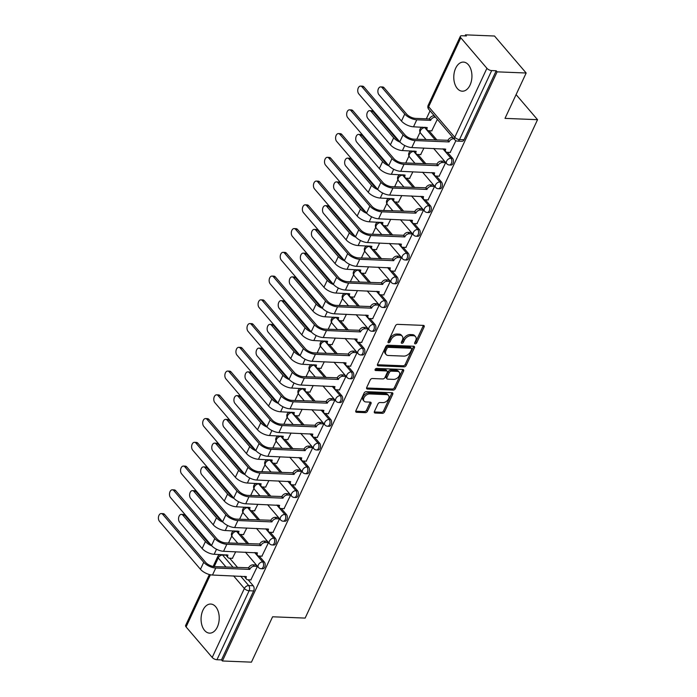 <?xml version="1.0" encoding="UTF-8"?>
<svg xmlns="http://www.w3.org/2000/svg" width="697" height="697" viewBox="0 0 697 697"><rect width="100%" height="100%" fill="white"/><g stroke="black" fill="none" stroke-linecap="round" stroke-linejoin="round"><path stroke-width="1.05" d="M415.229 343.83A1.281 0.836 139.5 0 0 416.719 342.819L424.125 326.945A1.83 1.194 139.5 0 0 424.09 325.699A1.83 1.194 139.5 0 0 423.393 325.394L397.612 324.358A1.83 1.194 139.5 0 0 395.478 325.795L388.081 341.669A1.281 0.836 139.5 0 0 388.107 342.549A1.281 0.836 139.5 0 0 388.595 342.758A1.281 0.836 139.5 0 0 390.085 341.757L391.043 339.7A5.864 3.807 139.5 0 1 397.856 335.1L400 335.187A5.864 3.807 139.5 0 1 402.23 336.154A5.864 3.807 139.5 0 1 402.352 340.153L401.394 342.21A1.281 0.836 139.5 0 0 401.428 343.081A1.281 0.836 139.5 0 0 401.916 343.29A1.281 0.836 139.5 0 0 403.406 342.288L404.365 340.232A5.864 3.807 139.5 0 1 411.178 335.64L413.321 335.719A5.864 3.807 139.5 0 1 415.551 336.695A5.864 3.807 139.5 0 1 415.673 340.685L414.715 342.741A1.281 0.836 139.5 0 0 414.741 343.612A1.281 0.836 139.5 0 0 415.229 343.83M414.75 342.68A1.281 0.836 139.5 0 0 415.795 341.748L423.201 325.865A1.83 1.194 139.5 0 0 423.349 325.394M388.107 341.608A1.281 0.836 139.5 0 0 389.161 340.676L390.12 338.62L391.043 339.7M401.428 342.149A1.281 0.836 139.5 0 0 402.483 341.208L403.441 339.151L404.365 340.232M470.057 85.06A14.559 9.07 -87.7 0 0 471.128 70.127A14.559 9.07 -87.7 0 0 463.444 62.094A14.559 9.07 -87.7 0 0 455.664 68.228A14.559 9.07 -87.7 0 0 454.592 83.17A14.559 9.07 -87.7 0 0 462.277 91.194A14.559 9.07 -87.7 0 0 470.057 85.06M217.342 627.004A14.559 9.07 -87.7 0 0 218.414 612.071A14.559 9.07 -87.7 0 0 210.729 604.046A14.559 9.07 -87.7 0 0 202.949 610.18A14.559 9.07 -87.7 0 0 201.877 625.113A14.559 9.07 -87.7 0 0 209.562 633.137A14.559 9.07 -87.7 0 0 217.342 627.004M374.42 411.491A1.83 1.194 139.5 0 0 374.455 412.737A1.83 1.194 139.5 0 0 375.152 413.042L382.383 413.33A1.83 1.194 139.5 0 0 384.517 411.892L392.733 394.267A1.83 1.194 139.5 0 0 392.699 393.012A1.83 1.194 139.5 0 0 392.002 392.707L366.221 391.679A1.83 1.194 139.5 0 0 364.095 393.117L355.871 410.742A1.83 1.194 139.5 0 0 355.906 411.997A1.83 1.194 139.5 0 0 356.603 412.293L365.341 412.65A1.83 1.194 139.5 0 0 367.467 411.213L370.987 403.668A1.83 1.194 139.5 0 0 370.952 402.413A1.83 1.194 139.5 0 0 370.255 402.117L365.925 401.942A4.905 3.18 139.5 0 1 364.061 401.132A4.905 3.18 139.5 0 1 364.688 396.593A4.905 3.18 139.5 0 1 369.645 393.944L386.617 394.624A4.905 3.18 139.5 0 1 388.482 395.434A4.905 3.18 139.5 0 1 387.846 399.973A4.905 3.18 139.5 0 1 382.897 402.622L380.065 402.509A1.83 1.194 139.5 0 0 377.931 403.946L374.42 411.491M486.915 68.306L460.804 37.786A3.729 1.629 25 0 1 460.342 36.322A3.729 1.629 25 0 1 461.884 35.747L466.406 35.93L465.483 34.85L494.513 36.017L526.165 73.011L505.011 118.377L537.544 119.684L305.138 618.091L272.597 616.784L251.443 662.15L222.404 660.983L497.127 71.843L496.203 70.763L491.681 70.58L459.523 139.548A3.729 2.326 92.3 0 1 457.528 141.116L462.05 141.299A3.729 2.326 92.3 0 0 464.045 139.731L459.523 139.548A3.729 1.629 25 0 1 454.766 137.274L486.915 68.306A3.729 1.629 25 0 0 491.681 70.58M526.165 73.011L497.127 71.843M404.051 366.857A1.83 1.194 139.5 0 0 406.185 365.42L414.401 347.794A1.83 1.194 139.5 0 0 414.367 346.54A1.83 1.194 139.5 0 0 413.669 346.243L387.889 345.207A1.83 1.194 139.5 0 0 385.763 346.644L377.539 364.27A1.83 1.194 139.5 0 0 377.582 365.524A1.83 1.194 139.5 0 0 378.279 365.829L404.051 366.857L403.127 365.786A1.83 1.194 139.5 0 0 405.262 364.348L413.487 346.714A1.83 1.194 139.5 0 0 413.626 346.235M403.572 371.031L395.347 388.656A1.83 1.194 139.5 0 1 393.221 390.093L367.441 389.065A1.83 1.194 139.5 0 1 366.744 388.76A1.83 1.194 139.5 0 1 366.7 387.506L370.22 379.961A1.83 1.194 139.5 0 1 372.355 378.523L382.81 378.95A1.83 1.194 139.5 0 0 384.936 377.513L387.271 372.503A1.83 1.194 139.5 0 0 387.227 371.257A1.83 1.194 139.5 0 0 386.539 370.952L375.648 370.516A1.281 0.836 139.5 0 1 375.16 370.299A1.281 0.836 139.5 0 1 375.326 369.114A1.281 0.836 139.5 0 1 376.624 368.425L402.831 369.48A1.83 1.194 139.5 0 1 403.528 369.776A1.83 1.194 139.5 0 1 403.572 371.031L402.648 369.95L394.424 387.584L395.347 388.656M229.679 558.227L237.66 567.558M248.132 579.799L253.22 585.741L248.698 585.558A3.729 2.326 92.3 0 1 249.117 590.76L216.959 659.728A3.729 1.629 -155 0 1 212.202 657.445L186.09 626.925A3.729 1.629 -155 0 1 185.62 625.462L209.379 574.52M465.483 34.85L465.004 35.869M430.049 110.832L426.32 118.83M420.03 132.317L416.789 139.278M408.956 156.067L405.715 163.028M397.882 179.809L394.641 186.77M386.809 203.559L383.568 210.52M375.735 227.309L372.486 234.27M364.662 251.059L361.412 258.021M353.588 274.801L350.338 281.762M342.515 298.551L339.265 305.513M331.441 322.302L328.191 329.263M320.367 346.052L317.118 353.013M309.294 369.793L306.044 376.763M298.22 393.544L294.97 400.505M287.147 417.294L283.897 424.255M276.073 441.044L272.823 448.005M264.999 464.794L261.75 471.756M253.926 488.536L250.676 495.497M242.852 512.286L239.602 519.248M231.77 536.037L228.529 542.998M222.404 660.983L221.489 659.902L216.959 659.728M431.722 130.87L437.341 119.353M450.175 152.443L455.908 140.672M439.101 176.184L445.653 162.671L444.181 161.234M420.648 154.621L423.959 148.052M428.028 199.934L434.579 186.421L433.107 184.984M409.575 178.362L412.885 171.802M416.954 223.685L423.506 210.172L422.033 208.734M398.501 202.113L401.812 195.552M405.881 247.435L412.424 233.922L410.96 232.484M387.427 225.863L390.738 219.294M394.807 271.177L401.35 257.672L399.886 256.226M376.354 249.613L379.656 243.044M383.733 294.927L390.276 281.414L388.813 279.976M365.28 273.355L368.582 266.794M372.66 318.677L379.203 305.164L377.739 303.726M354.198 297.105L357.509 290.544M361.586 342.427L368.129 328.914L366.666 327.477M343.124 320.855L346.435 314.286M350.504 366.178L357.056 352.665L355.592 351.218M332.051 344.606L335.362 338.036M339.43 389.919L345.982 376.406L344.518 374.969M320.977 368.347L324.288 361.787M328.357 413.669L334.908 400.156L333.445 398.719M309.904 392.097L313.214 385.537M317.283 437.42L323.835 423.907L322.371 422.469M298.83 415.848L302.141 409.287M306.21 461.17L312.761 447.657L311.298 446.211M287.756 439.598L291.067 433.029M295.136 484.912L301.688 471.399L300.224 469.961M276.683 463.348L279.994 456.779M284.062 508.662L290.614 495.149L289.15 493.711M265.609 487.09L268.92 480.529M272.989 532.412L279.541 518.899L278.068 517.462M254.536 510.84L257.846 504.279M261.915 556.162L268.467 542.649L266.995 541.212M243.462 534.59L246.773 528.021M250.842 579.904L257.393 566.4L255.921 564.953M240.753 534.477L248.733 543.808M259.206 556.049L264.294 561.991L262.682 561.93A3.729 2.326 92.3 0 1 263.449 566.147A3.729 2.326 92.3 0 1 261.114 568.708L262.725 568.769A3.729 2.326 -87.7 0 0 265.052 566.217A3.729 2.326 -87.7 0 0 264.294 561.991M251.826 510.735L259.807 520.058M270.279 532.299L275.367 538.25L273.764 538.18A3.729 2.326 92.3 0 1 274.522 542.405A3.729 2.326 92.3 0 1 272.187 544.958L273.799 545.019A3.729 2.326 -87.7 0 0 276.125 542.466A3.729 2.326 -87.7 0 0 275.367 538.25M262.9 486.985L270.88 496.308M281.353 508.557L286.441 514.499L284.838 514.43A3.729 2.326 92.3 0 1 285.596 518.655A3.729 2.326 92.3 0 1 283.261 521.208L284.873 521.269A3.729 2.326 -87.7 0 0 287.199 518.716A3.729 2.326 -87.7 0 0 286.441 514.499M273.973 463.235L281.954 472.566M292.426 484.807L297.514 490.749L295.911 490.688A3.729 2.326 92.3 0 1 296.669 494.905A3.729 2.326 92.3 0 1 294.334 497.458L295.946 497.527A3.729 2.326 -87.7 0 0 298.272 494.966A3.729 2.326 -87.7 0 0 297.514 490.749M285.047 439.485L293.028 448.816M303.5 461.057L308.588 466.999L306.985 466.938A3.729 2.326 92.3 0 1 307.743 471.155A3.729 2.326 92.3 0 1 305.417 473.707L307.02 473.777A3.729 2.326 -87.7 0 0 309.346 471.224A3.729 2.326 -87.7 0 0 308.588 466.999M296.12 415.734L304.101 425.065M314.574 437.307L319.662 443.248L318.059 443.187A3.729 2.326 92.3 0 1 318.817 447.413A3.729 2.326 92.3 0 1 316.49 449.966L318.093 450.027A3.729 2.326 -87.7 0 0 320.42 447.474A3.729 2.326 -87.7 0 0 319.662 443.248M307.194 391.993L315.175 401.315M325.647 413.565L330.735 419.507L329.132 419.437A3.729 2.326 92.3 0 1 329.89 423.663A3.729 2.326 92.3 0 1 327.564 426.215L329.167 426.276A3.729 2.326 -87.7 0 0 331.493 423.724A3.729 2.326 -87.7 0 0 330.735 419.507M318.268 368.243L326.248 377.574M336.721 389.815L341.809 395.757L340.206 395.696A3.729 2.326 92.3 0 1 340.964 399.912A3.729 2.326 92.3 0 1 338.637 402.465L340.241 402.535A3.729 2.326 -87.7 0 0 342.567 399.973A3.729 2.326 -87.7 0 0 341.809 395.757M329.341 344.492L337.322 353.823M347.803 366.064L352.882 372.006L351.279 371.945A3.729 2.326 92.3 0 1 352.037 376.162A3.729 2.326 92.3 0 1 349.711 378.715L351.314 378.785A3.729 2.326 -87.7 0 0 353.64 376.232A3.729 2.326 -87.7 0 0 352.882 372.006M340.424 320.742L348.395 330.073M358.877 342.314L363.956 348.256L362.353 348.195A3.729 2.326 92.3 0 1 363.111 352.412A3.729 2.326 92.3 0 1 360.785 354.973L362.388 355.034A3.729 2.326 -87.7 0 0 364.714 352.482A3.729 2.326 -87.7 0 0 363.956 348.256M351.497 297L359.478 306.323M369.95 318.573L375.03 324.514L373.426 324.445A3.729 2.326 92.3 0 1 374.184 328.67A3.729 2.326 92.3 0 1 371.858 331.223L373.461 331.284A3.729 2.326 -87.7 0 0 375.788 328.731A3.729 2.326 -87.7 0 0 375.03 324.514M362.571 273.25L370.551 282.581M381.024 294.822L386.103 300.764L384.5 300.695A3.729 2.326 92.3 0 1 385.258 304.92A3.729 2.326 92.3 0 1 382.932 307.473L384.535 307.534A3.729 2.326 -87.7 0 0 386.861 304.981A3.729 2.326 -87.7 0 0 386.103 300.764M373.644 249.5L381.625 258.831M392.097 271.072L397.177 277.014L395.574 276.953A3.729 2.326 92.3 0 1 396.332 281.17A3.729 2.326 92.3 0 1 394.005 283.723L395.608 283.792A3.729 2.326 -87.7 0 0 397.935 281.24A3.729 2.326 -87.7 0 0 397.177 277.014M384.718 225.75L392.699 235.081M403.171 247.322L408.25 253.264L406.647 253.203A3.729 2.326 92.3 0 1 407.405 257.42A3.729 2.326 92.3 0 1 405.079 259.981L406.682 260.042A3.729 2.326 -87.7 0 0 409.008 257.489A3.729 2.326 -87.7 0 0 408.25 253.264M395.791 202.008L403.772 211.33M414.245 223.571L419.324 229.522L417.721 229.452A3.729 2.326 92.3 0 1 418.479 233.678A3.729 2.326 92.3 0 1 416.153 236.231L417.756 236.292A3.729 2.326 -87.7 0 0 420.091 233.739A3.729 2.326 -87.7 0 0 419.324 229.522M406.865 178.258L414.846 187.58M425.318 199.83L430.397 205.772L428.794 205.702A3.729 2.326 92.3 0 1 429.552 209.928A3.729 2.326 92.3 0 1 427.226 212.48L428.829 212.541A3.729 2.326 -87.7 0 0 431.164 209.989A3.729 2.326 -87.7 0 0 430.397 205.772M417.939 154.507L425.919 163.839M436.392 176.08L441.471 182.022L439.868 181.961A3.729 2.326 92.3 0 1 440.626 186.177A3.729 2.326 92.3 0 1 438.3 188.73L439.903 188.8A3.729 2.326 -87.7 0 0 442.238 186.238A3.729 2.326 -87.7 0 0 441.471 182.022M429.012 130.757L436.993 140.088M447.465 152.329L452.553 158.271L450.942 158.21A3.729 2.326 92.3 0 1 451.7 162.427A3.729 2.326 92.3 0 1 449.373 164.98L450.976 165.05A3.729 2.326 -87.7 0 0 453.311 162.497A3.729 2.326 -87.7 0 0 452.553 158.271M537.544 119.684L516.094 94.609M232.389 558.341L235.699 551.771M221.489 659.902L253.647 590.943A3.729 2.326 -87.7 0 0 253.22 585.741M496.203 70.763L464.045 139.731M415.551 336.695L414.628 335.614A5.864 3.807 139.5 0 0 412.397 334.647L413.321 335.719M403.441 339.151A5.864 3.807 139.5 0 1 410.254 334.56L412.397 334.647M402.23 336.154L401.306 335.083A5.864 3.807 139.5 0 0 399.076 334.107L400 335.187M390.12 338.62A5.864 3.807 139.5 0 1 396.933 334.02L399.076 334.107M377.391 364.749L403.127 365.786M411.631 349.354A1.281 0.836 139.5 0 0 411.605 348.483A1.281 0.836 139.5 0 0 411.117 348.265L388.49 347.359A1.281 0.836 139.5 0 0 387.001 348.369L385.99 350.53A5.864 3.807 139.5 0 0 386.121 354.529A5.864 3.807 139.5 0 0 388.342 355.496L403.807 356.115A5.864 3.807 139.5 0 0 410.62 351.523L411.631 349.354M411.605 348.483L410.681 347.402A1.281 0.836 139.5 0 0 410.193 347.193L411.117 348.265M386.121 354.529L385.197 353.449A5.864 3.807 139.5 0 1 385.066 349.45L386.077 347.289A1.281 0.836 139.5 0 1 387.567 346.278L410.193 347.193M366.561 387.985L392.298 389.022A1.83 1.194 139.5 0 0 394.424 387.584M387.227 371.257L386.304 370.177A1.83 1.194 139.5 0 0 385.615 369.872L375.125 369.454M393.657 379.386A4.905 3.18 139.5 0 0 398.614 376.737A4.905 3.18 139.5 0 0 399.242 372.198A4.905 3.18 139.5 0 0 397.386 371.388L391.4 371.144A1.83 1.194 139.5 0 0 389.274 372.581L386.94 377.591A1.83 1.194 139.5 0 0 386.983 378.837A1.83 1.194 139.5 0 0 387.68 379.142L393.657 379.386M399.242 372.198L398.318 371.118A4.905 3.18 139.5 0 0 396.462 370.307L397.386 371.388M386.983 378.837L386.06 377.757A1.83 1.194 139.5 0 1 386.016 376.511L388.351 371.51A1.83 1.194 139.5 0 1 390.486 370.072L396.462 370.307M402.648 369.95A1.83 1.194 139.5 0 0 402.796 369.471M388.482 395.434L387.558 394.363A4.905 3.18 139.5 0 0 385.694 393.544L386.617 394.624M364.061 401.132L363.137 400.052A4.905 3.18 139.5 0 1 363.773 395.513A4.905 3.18 139.5 0 1 368.73 392.864L385.694 393.544M355.723 411.221L364.418 411.57A1.83 1.194 139.5 0 0 366.544 410.132L370.063 402.587A1.83 1.194 139.5 0 0 370.212 402.108M374.272 411.962L381.459 412.249A1.83 1.194 139.5 0 0 383.594 410.821L391.81 393.186A1.83 1.194 139.5 0 0 391.958 392.707M380.728 86.898L382.618 86.977A4.295 2.675 92.3 0 1 384.082 87.761L406.639 114.134A6.996 3.049 25 0 0 415.569 118.394L429.43 118.952L430.633 120.354L416.771 119.797A9.427 4.112 -155 0 1 404.748 114.055L382.183 87.683A4.295 2.675 -87.7 0 0 380.728 86.898A4.295 2.675 -87.7 0 0 378.044 89.835A4.295 2.675 -87.7 0 0 378.915 94.687L401.481 121.06A9.427 4.112 -155 0 0 413.504 126.802L427.261 127.586A3.729 2.422 139.5 0 0 427.339 130.13A3.729 2.422 139.5 0 0 428.76 130.748L431.966 130.879M429.43 118.952L429.544 118.725A3.729 2.422 -40.5 0 1 433.882 115.798L435.076 117.201A3.729 2.422 139.5 0 0 430.737 120.128L430.633 120.354M435.512 117.218L435.076 117.201M427.339 130.13L426.146 128.727A3.729 2.422 -40.5 0 1 425.745 127.298M362.048 86.881A4.295 2.675 -87.7 0 0 360.593 86.088A4.295 2.675 -87.7 0 0 357.909 89.024A4.295 2.675 -87.7 0 0 358.781 93.877L399.799 141.822L403.066 134.817L362.048 86.881L363.947 86.951L404.957 134.896A6.996 3.049 25 0 0 413.887 139.156L447.997 140.297A3.729 2.422 -40.5 0 1 452.336 137.37L452.762 137.387M360.593 86.088L362.484 86.167A4.295 2.675 92.3 0 1 363.947 86.951M447.892 140.524L449.086 141.927L415.09 140.559A9.427 4.112 -155 0 1 403.066 134.817M453.965 138.79L453.529 138.773A3.729 2.422 139.5 0 0 449.19 141.7L449.086 141.927M399.799 141.822A9.427 4.112 -155 0 0 411.822 147.564L445.714 149.158A3.729 2.422 139.5 0 0 445.801 151.702L444.599 150.299A3.729 2.422 -40.5 0 1 444.198 148.862M445.801 151.702A3.729 2.422 139.5 0 0 447.213 152.321L450.419 152.451M400.13 142.197A9.427 4.112 -155 0 1 393.674 137.806L371.109 111.433A4.295 2.675 -87.7 0 0 369.654 110.649A4.295 2.675 -87.7 0 0 366.97 113.585A4.295 2.675 -87.7 0 0 367.842 118.438L390.407 144.81A9.427 4.112 -155 0 0 402.43 150.552L416.187 151.336A3.729 2.422 139.5 0 0 416.266 153.88A3.729 2.422 139.5 0 0 417.686 154.499L420.892 154.629M369.654 110.649L371.545 110.718A4.295 2.675 92.3 0 1 373.008 111.511L395.565 137.884A6.996 3.049 25 0 0 398.344 140.132M416.266 153.88L415.072 152.477A3.729 2.422 -40.5 0 1 414.671 151.04M389.057 165.938A9.427 4.112 -155 0 1 382.601 161.556L360.035 135.183A4.295 2.675 -87.7 0 0 358.58 134.399A4.295 2.675 -87.7 0 0 355.897 137.335A4.295 2.675 -87.7 0 0 356.768 142.188L379.334 168.561A9.427 4.112 -155 0 0 391.357 174.302L405.114 175.086A3.729 2.422 139.5 0 0 405.192 177.63A3.729 2.422 139.5 0 0 406.612 178.249L409.819 178.371M358.58 134.399L360.471 134.469A4.295 2.675 92.3 0 1 361.935 135.262L384.491 161.634A6.996 3.049 25 0 0 387.271 163.873M405.192 177.63L403.999 176.228A3.729 2.422 -40.5 0 1 403.598 174.79M350.974 110.623A4.295 2.675 -87.7 0 0 349.519 109.838A4.295 2.675 -87.7 0 0 346.836 112.775A4.295 2.675 -87.7 0 0 347.707 117.627L388.726 165.572L391.993 158.567L350.974 110.623L352.874 110.701L393.883 158.646A6.996 3.049 25 0 0 402.814 162.906L436.923 164.048A3.729 2.422 -40.5 0 1 441.262 161.12L444.425 161.242M349.519 109.838L351.41 109.917A4.295 2.675 92.3 0 1 352.874 110.701M436.81 164.274L438.012 165.677L404.016 164.309A9.427 4.112 -155 0 1 391.993 158.567M445.627 162.645L442.456 162.523A3.729 2.422 139.5 0 0 438.117 165.45L438.012 165.677M388.726 165.572A9.427 4.112 -155 0 0 400.749 171.314L434.64 172.908A3.729 2.422 139.5 0 0 434.719 175.452L433.525 174.05A3.729 2.422 -40.5 0 1 433.125 172.612M434.719 175.452A3.729 2.422 139.5 0 0 436.139 176.071L439.345 176.202M339.901 134.373A4.295 2.675 -87.7 0 0 338.437 133.589A4.295 2.675 -87.7 0 0 335.762 136.525A4.295 2.675 -87.7 0 0 336.634 141.378L377.652 189.323L380.919 182.318L339.901 134.373L341.8 134.451L382.81 182.396A6.996 3.049 25 0 0 391.74 186.657L425.85 187.798A3.729 2.422 -40.5 0 1 430.188 184.862L433.351 184.993M338.437 133.589L340.336 133.658A4.295 2.675 92.3 0 1 341.8 134.451M425.736 188.024L426.939 189.427L392.942 188.059A9.427 4.112 -155 0 1 380.919 182.318M434.553 186.395L431.382 186.265A3.729 2.422 139.5 0 0 427.043 189.192L426.939 189.427M377.652 189.323A9.427 4.112 -155 0 0 389.675 195.064L423.567 196.659A3.729 2.422 139.5 0 0 423.645 199.203L422.452 197.8A3.729 2.422 -40.5 0 1 422.051 196.362M423.645 199.203A3.729 2.422 139.5 0 0 425.065 199.821L428.272 199.943M377.983 189.689A9.427 4.112 -155 0 1 371.518 185.306L348.962 158.933A4.295 2.675 -87.7 0 0 347.507 158.141A4.295 2.675 -87.7 0 0 344.823 161.077A4.295 2.675 -87.7 0 0 345.695 165.938L368.26 192.302A9.427 4.112 -155 0 0 380.283 198.044L394.04 198.837A3.729 2.422 139.5 0 0 394.119 201.381A3.729 2.422 139.5 0 0 395.539 201.991L398.745 202.121M347.507 158.141L349.397 158.219A4.295 2.675 92.3 0 1 350.861 159.012L373.418 185.376A6.996 3.049 25 0 0 376.197 187.624M394.119 201.381L392.925 199.978A3.729 2.422 -40.5 0 1 392.524 198.54M366.91 213.439A9.427 4.112 -155 0 1 360.445 209.048L337.888 182.684A4.295 2.675 -87.7 0 0 336.424 181.891A4.295 2.675 -87.7 0 0 333.75 184.827A4.295 2.675 -87.7 0 0 334.621 189.68L357.186 216.053A9.427 4.112 -155 0 0 369.21 221.794L382.967 222.578A3.729 2.422 139.5 0 0 383.045 225.122A3.729 2.422 139.5 0 0 384.465 225.741L387.671 225.872M336.424 181.891L338.324 181.969A4.295 2.675 92.3 0 1 339.787 182.753L362.344 209.126A6.996 3.049 25 0 0 365.123 211.374M383.045 225.122L381.851 223.72A3.729 2.422 -40.5 0 1 381.451 222.291M355.836 237.189A9.427 4.112 -155 0 1 349.371 232.798L326.815 206.425A4.295 2.675 -87.7 0 0 325.351 205.641A4.295 2.675 -87.7 0 0 322.676 208.577A4.295 2.675 -87.7 0 0 323.547 213.43L346.113 239.803A9.427 4.112 -155 0 0 358.136 245.544L371.893 246.329A3.729 2.422 139.5 0 0 371.971 248.873A3.729 2.422 139.5 0 0 373.392 249.491L376.598 249.622M325.351 205.641L327.25 205.72A4.295 2.675 92.3 0 1 328.714 206.504L351.271 232.876A6.996 3.049 25 0 0 354.05 235.124M371.971 248.873L370.778 247.47A3.729 2.422 -40.5 0 1 370.377 246.032M328.827 158.123A4.295 2.675 -87.7 0 0 327.363 157.33A4.295 2.675 -87.7 0 0 324.689 160.275A4.295 2.675 -87.7 0 0 325.56 165.128L366.578 213.064L369.837 206.068L328.827 158.123L330.726 158.202L371.736 206.138A6.996 3.049 25 0 0 380.667 210.407L414.776 211.54A3.729 2.422 -40.5 0 1 419.106 208.612L422.277 208.743M327.363 157.33L329.263 157.409A4.295 2.675 92.3 0 1 330.726 158.202M414.663 211.766L415.865 213.169L381.869 211.81A9.427 4.112 -155 0 1 369.837 206.068M423.48 210.145L420.308 210.015A3.729 2.422 139.5 0 0 415.97 212.942L415.865 213.169M366.578 213.064A9.427 4.112 -155 0 0 378.602 218.806L412.493 220.4A3.729 2.422 139.5 0 0 412.572 222.944L411.378 221.541A3.729 2.422 -40.5 0 1 410.977 220.113M412.572 222.944A3.729 2.422 139.5 0 0 413.992 223.563L417.198 223.693M317.754 181.873A4.295 2.675 -87.7 0 0 316.29 181.081A4.295 2.675 -87.7 0 0 313.615 184.017A4.295 2.675 -87.7 0 0 314.486 188.87L355.505 236.814L358.763 229.81L317.754 181.873L319.653 181.943L360.663 229.888A6.996 3.049 25 0 0 369.593 234.157L403.702 235.29A3.729 2.422 -40.5 0 1 408.033 232.362L411.204 232.493M316.29 181.081L318.189 181.159A4.295 2.675 92.3 0 1 319.653 181.943M403.589 235.516L404.791 236.919L370.795 235.551A9.427 4.112 -155 0 1 358.763 229.81M412.406 233.896L409.235 233.765A3.729 2.422 139.5 0 0 404.896 236.692L404.791 236.919M355.505 236.814A9.427 4.112 -155 0 0 367.528 242.556L401.42 244.15A3.729 2.422 139.5 0 0 401.498 246.694L400.305 245.292A3.729 2.422 -40.5 0 1 399.904 243.854M401.498 246.694A3.729 2.422 139.5 0 0 402.918 247.313L406.124 247.444M306.68 205.624A4.295 2.675 -87.7 0 0 305.216 204.831A4.295 2.675 -87.7 0 0 302.542 207.767A4.295 2.675 -87.7 0 0 303.413 212.62L344.431 260.565L347.69 253.56L306.68 205.624L308.579 205.693L349.589 253.638A6.996 3.049 25 0 0 358.519 257.899L392.62 259.04A3.729 2.422 -40.5 0 1 396.959 256.113L400.13 256.235M305.216 204.831L307.116 204.909A4.295 2.675 92.3 0 1 308.579 205.693M392.516 259.267L393.718 260.669L359.722 259.301A9.427 4.112 -155 0 1 347.69 253.56M401.333 257.637L398.161 257.515A3.729 2.422 139.5 0 0 393.822 260.443L393.718 260.669M344.431 260.565A9.427 4.112 -155 0 0 356.455 266.306L390.346 267.901A3.729 2.422 139.5 0 0 390.425 270.445L389.231 269.042A3.729 2.422 -40.5 0 1 388.83 267.604M390.425 270.445A3.729 2.422 139.5 0 0 391.845 271.063L395.051 271.194M344.762 260.931A9.427 4.112 -155 0 1 338.298 256.548L315.741 230.176A4.295 2.675 -87.7 0 0 314.277 229.391A4.295 2.675 -87.7 0 0 311.603 232.328A4.295 2.675 -87.7 0 0 312.474 237.18L335.039 263.553A9.427 4.112 -155 0 0 347.062 269.295L360.819 270.079A3.729 2.422 139.5 0 0 360.898 272.623A3.729 2.422 139.5 0 0 362.318 273.241L365.524 273.363M314.277 229.391L316.177 229.461A4.295 2.675 92.3 0 1 317.64 230.254L340.197 256.627A6.996 3.049 25 0 0 342.976 258.866M360.898 272.623L359.696 271.22A3.729 2.422 -40.5 0 1 359.303 269.783M295.606 229.365A4.295 2.675 -87.7 0 0 294.143 228.581A4.295 2.675 -87.7 0 0 291.468 231.517A4.295 2.675 -87.7 0 0 292.339 236.37L333.358 284.315L336.616 277.31L295.606 229.365L297.506 229.444L338.515 277.389A6.996 3.049 25 0 0 347.446 281.649L381.547 282.79A3.729 2.422 -40.5 0 1 385.885 279.863L389.057 279.985M294.143 228.581L296.042 228.66A4.295 2.675 92.3 0 1 297.506 229.444M381.442 283.017L382.644 284.42L348.648 283.052A9.427 4.112 -155 0 1 336.616 277.31M390.259 281.388L387.088 281.266A3.729 2.422 139.5 0 0 382.749 284.193L382.644 284.42M333.358 284.315A9.427 4.112 -155 0 0 345.381 290.057L379.273 291.651A3.729 2.422 139.5 0 0 379.351 294.195L378.157 292.792A3.729 2.422 -40.5 0 1 377.757 291.355M379.351 294.195A3.729 2.422 139.5 0 0 380.771 294.814L383.977 294.936M333.689 284.681A9.427 4.112 -155 0 1 327.224 280.299L304.667 253.926A4.295 2.675 -87.7 0 0 303.204 253.133A4.295 2.675 -87.7 0 0 300.529 256.069A4.295 2.675 -87.7 0 0 301.4 260.931L323.957 287.295A9.427 4.112 -155 0 0 335.989 293.036L349.746 293.829A3.729 2.422 139.5 0 0 349.824 296.373A3.729 2.422 139.5 0 0 351.244 296.983L354.451 297.114M303.204 253.133L305.103 253.211A4.295 2.675 92.3 0 1 306.567 254.004L329.123 280.368A6.996 3.049 25 0 0 331.903 282.616M349.824 296.373L348.622 294.97A3.729 2.422 -40.5 0 1 348.23 293.533M284.533 253.116A4.295 2.675 -87.7 0 0 283.069 252.331A4.295 2.675 -87.7 0 0 280.394 255.268A4.295 2.675 -87.7 0 0 281.266 260.12L322.275 308.057L325.543 301.06L284.533 253.116L286.432 253.194L327.442 301.13A6.996 3.049 25 0 0 336.372 305.399L370.473 306.532A3.729 2.422 -40.5 0 1 374.812 303.604L377.983 303.735M283.069 252.331L284.968 252.401A4.295 2.675 92.3 0 1 286.432 253.194M370.368 306.767L371.571 308.161L337.575 306.802A9.427 4.112 -155 0 1 325.543 301.06M379.185 305.138L376.014 305.007A3.729 2.422 139.5 0 0 371.675 307.935L371.571 308.161M322.275 308.057A9.427 4.112 -155 0 0 334.307 313.807L368.199 315.392A3.729 2.422 139.5 0 0 368.277 317.937L367.084 316.543A3.729 2.422 -40.5 0 1 366.683 315.105M368.277 317.937A3.729 2.422 139.5 0 0 369.698 318.555L372.904 318.686M322.615 308.431A9.427 4.112 -155 0 1 316.15 304.04L293.594 277.676A4.295 2.675 -87.7 0 0 292.13 276.883A4.295 2.675 -87.7 0 0 289.455 279.819A4.295 2.675 -87.7 0 0 290.327 284.672L312.883 311.045A9.427 4.112 -155 0 0 324.915 316.786L338.672 317.571A3.729 2.422 139.5 0 0 338.751 320.115A3.729 2.422 139.5 0 0 340.171 320.733L343.368 320.864M292.13 276.883L294.029 276.962A4.295 2.675 92.3 0 1 295.493 277.746L318.05 304.119A6.996 3.049 25 0 0 320.829 306.366M338.751 320.115L337.548 318.712A3.729 2.422 -40.5 0 1 337.156 317.283M273.459 276.866A4.295 2.675 -87.7 0 0 271.996 276.073A4.295 2.675 -87.7 0 0 269.321 279.009A4.295 2.675 -87.7 0 0 270.192 283.871L311.202 331.807L314.469 324.802L273.459 276.866L275.359 276.944L316.368 324.88A6.996 3.049 25 0 0 325.299 329.15L359.399 330.282A3.729 2.422 -40.5 0 1 363.738 327.355L366.91 327.485M271.996 276.073L273.895 276.151A4.295 2.675 92.3 0 1 275.359 276.944M359.295 330.509L360.497 331.911L326.501 330.552A9.427 4.112 -155 0 1 314.469 324.802M368.112 328.888L364.94 328.757A3.729 2.422 139.5 0 0 360.602 331.685L360.497 331.911M311.202 331.807A9.427 4.112 -155 0 0 323.234 337.548L357.125 339.143A3.729 2.422 139.5 0 0 357.204 341.687L356.001 340.284A3.729 2.422 -40.5 0 1 355.609 338.855M357.204 341.687A3.729 2.422 139.5 0 0 358.624 342.305L361.83 342.436M311.542 332.181A9.427 4.112 -155 0 1 305.077 327.79L282.52 301.418A4.295 2.675 -87.7 0 0 281.057 300.634A4.295 2.675 -87.7 0 0 278.382 303.57A4.295 2.675 -87.7 0 0 279.253 308.423L301.81 334.795A9.427 4.112 -155 0 0 313.842 340.537L327.599 341.321A3.729 2.422 139.5 0 0 327.677 343.865A3.729 2.422 139.5 0 0 329.097 344.484L332.295 344.614M281.057 300.634L282.956 300.712A4.295 2.675 92.3 0 1 284.42 301.496L306.976 327.869A6.996 3.049 25 0 0 309.756 330.117M327.677 343.865L326.475 342.462A3.729 2.422 -40.5 0 1 326.083 341.025M262.386 300.616A4.295 2.675 -87.7 0 0 260.922 299.823A4.295 2.675 -87.7 0 0 258.247 302.759A4.295 2.675 -87.7 0 0 259.118 307.612L300.128 355.557L303.395 348.552L262.386 300.616L264.276 300.686L305.295 348.631A6.996 3.049 25 0 0 314.225 352.891L348.326 354.032A3.729 2.422 -40.5 0 1 352.665 351.105L355.836 351.227M260.922 299.823L262.821 299.902A4.295 2.675 92.3 0 1 264.276 300.686M348.221 354.259L349.424 355.662L315.427 354.294A9.427 4.112 -155 0 1 303.395 348.552M357.038 352.63L353.867 352.508A3.729 2.422 139.5 0 0 349.528 355.435L349.424 355.662M300.128 355.557A9.427 4.112 -155 0 0 312.16 361.299L346.052 362.893A3.729 2.422 139.5 0 0 346.13 365.437L344.928 364.034A3.729 2.422 -40.5 0 1 344.536 362.597M346.13 365.437A3.729 2.422 139.5 0 0 347.55 366.056L350.748 366.186M300.468 355.932A9.427 4.112 -155 0 1 294.003 351.541L271.447 325.168A4.295 2.675 -87.7 0 0 269.983 324.384A4.295 2.675 -87.7 0 0 267.308 327.32A4.295 2.675 -87.7 0 0 268.179 332.173L290.736 358.546A9.427 4.112 -155 0 0 302.768 364.287L316.525 365.071A3.729 2.422 139.5 0 0 316.604 367.615A3.729 2.422 139.5 0 0 318.024 368.234L321.221 368.365M269.983 324.384L271.882 324.453A4.295 2.675 92.3 0 1 273.346 325.246L295.903 351.619A6.996 3.049 25 0 0 298.682 353.858M316.604 367.615L315.401 366.213A3.729 2.422 -40.5 0 1 315.009 364.775M251.312 324.358A4.295 2.675 -87.7 0 0 249.848 323.574A4.295 2.675 -87.7 0 0 247.174 326.51A4.295 2.675 -87.7 0 0 248.045 331.363L289.055 379.307L292.322 372.303L251.312 324.358L253.203 324.436L294.221 372.381A6.996 3.049 25 0 0 303.151 376.641L337.252 377.783A3.729 2.422 -40.5 0 1 341.591 374.855L344.762 374.977M249.848 323.574L251.748 323.652A4.295 2.675 92.3 0 1 253.203 324.436M337.148 378.009L338.35 379.412L304.354 378.044A9.427 4.112 -155 0 1 292.322 372.303M345.956 376.38L342.793 376.258A3.729 2.422 139.5 0 0 338.454 379.185L338.35 379.412M289.055 379.307A9.427 4.112 -155 0 0 301.087 385.049L334.978 386.643A3.729 2.422 139.5 0 0 335.057 389.187L333.854 387.785A3.729 2.422 -40.5 0 1 333.462 386.347M335.057 389.187A3.729 2.422 139.5 0 0 336.477 389.806L339.674 389.928M289.394 379.673A9.427 4.112 -155 0 1 282.93 375.291L260.373 348.918A4.295 2.675 -87.7 0 0 258.909 348.125A4.295 2.675 -87.7 0 0 256.235 351.07A4.295 2.675 -87.7 0 0 257.106 355.923L279.663 382.287A9.427 4.112 -155 0 0 291.695 388.037L305.452 388.821A3.729 2.422 139.5 0 0 305.53 391.365A3.729 2.422 139.5 0 0 306.95 391.984L310.148 392.106M258.909 348.125L260.809 348.204A4.295 2.675 92.3 0 1 262.264 348.997L284.829 375.361A6.996 3.049 25 0 0 287.608 377.608M305.53 391.365L304.328 389.963A3.729 2.422 -40.5 0 1 303.936 388.525M240.238 348.108A4.295 2.675 -87.7 0 0 238.775 347.324A4.295 2.675 -87.7 0 0 236.1 350.26A4.295 2.675 -87.7 0 0 236.971 355.113L277.981 403.049L281.248 396.053L240.238 348.108L242.129 348.186L283.148 396.123A6.996 3.049 25 0 0 292.078 400.392L326.179 401.524A3.729 2.422 -40.5 0 1 330.517 398.597L333.689 398.728M238.775 347.324L240.674 347.394A4.295 2.675 92.3 0 1 242.129 348.186M326.074 401.76L327.276 403.162L293.28 401.794A9.427 4.112 -155 0 1 281.248 396.053M334.882 400.13L331.72 400A3.729 2.422 139.5 0 0 327.381 402.927L327.276 403.162M277.981 403.049A9.427 4.112 -155 0 0 290.013 408.799L323.905 410.394A3.729 2.422 139.5 0 0 323.983 412.938L322.781 411.535A3.729 2.422 -40.5 0 1 322.389 410.097M323.983 412.938A3.729 2.422 139.5 0 0 325.403 413.548L328.601 413.678M278.321 403.424A9.427 4.112 -155 0 1 271.856 399.032L249.299 372.668A4.295 2.675 -87.7 0 0 247.836 371.876A4.295 2.675 -87.7 0 0 245.161 374.812A4.295 2.675 -87.7 0 0 246.032 379.665L268.589 406.037A9.427 4.112 -155 0 0 280.621 411.779L294.378 412.563A3.729 2.422 139.5 0 0 294.456 415.107A3.729 2.422 139.5 0 0 295.877 415.726L299.074 415.856M247.836 371.876L249.735 371.954A4.295 2.675 92.3 0 1 251.19 372.738L273.755 399.111A6.996 3.049 25 0 0 276.535 401.359M294.456 415.107L293.254 413.704A3.729 2.422 -40.5 0 1 292.862 412.275M229.165 371.858A4.295 2.675 -87.7 0 0 227.701 371.065A4.295 2.675 -87.7 0 0 225.026 374.01A4.295 2.675 -87.7 0 0 225.898 378.863L266.907 426.799L270.175 419.803L229.165 371.858L231.055 371.937L272.074 419.873A6.996 3.049 25 0 0 281.004 424.142L315.105 425.275A3.729 2.422 -40.5 0 1 319.444 422.347L322.615 422.478M227.701 371.065L229.601 371.144A4.295 2.675 92.3 0 1 231.055 371.937M315 425.501L316.203 426.904L282.207 425.545A9.427 4.112 -155 0 1 270.175 419.803M323.809 423.881L320.646 423.75A3.729 2.422 139.5 0 0 316.307 426.677L316.203 426.904M266.907 426.799A9.427 4.112 -155 0 0 278.939 432.541L312.831 434.135A3.729 2.422 139.5 0 0 312.909 436.679L311.707 435.276A3.729 2.422 -40.5 0 1 311.315 433.848M312.909 436.679A3.729 2.422 139.5 0 0 314.33 437.298L317.527 437.428M267.247 427.174A9.427 4.112 -155 0 1 260.783 422.783L238.226 396.41A4.295 2.675 -87.7 0 0 236.762 395.626A4.295 2.675 -87.7 0 0 234.087 398.562A4.295 2.675 -87.7 0 0 234.959 403.415L257.515 429.788A9.427 4.112 -155 0 0 269.547 435.529L283.296 436.313A3.729 2.422 139.5 0 0 283.383 438.857A3.729 2.422 139.5 0 0 284.794 439.476L288 439.607M236.762 395.626L238.662 395.704A4.295 2.675 92.3 0 1 240.117 396.488L262.682 422.861A6.996 3.049 25 0 0 265.461 425.109M283.383 438.857L282.18 437.455A3.729 2.422 -40.5 0 1 281.788 436.026M218.091 395.608A4.295 2.675 -87.7 0 0 216.628 394.816A4.295 2.675 -87.7 0 0 213.953 397.752A4.295 2.675 -87.7 0 0 214.824 402.605L255.834 450.55L259.101 443.545L218.091 395.608L219.982 395.678L261 443.623A6.996 3.049 25 0 0 269.931 447.883L304.031 449.025A3.729 2.422 -40.5 0 1 308.37 446.097L311.542 446.228M216.628 394.816L218.527 394.894A4.295 2.675 92.3 0 1 219.982 395.678M303.927 449.251L305.129 450.654L271.133 449.286A9.427 4.112 -155 0 1 259.101 443.545M312.735 447.622L309.573 447.5A3.729 2.422 139.5 0 0 305.234 450.428L305.129 450.654M255.834 450.55A9.427 4.112 -155 0 0 267.866 456.291L301.757 457.885A3.729 2.422 139.5 0 0 301.836 460.429L300.634 459.027A3.729 2.422 -40.5 0 1 300.241 457.589M301.836 460.429A3.729 2.422 139.5 0 0 303.256 461.048L306.453 461.179M256.174 450.924A9.427 4.112 -155 0 1 249.709 446.533L227.152 420.16A4.295 2.675 -87.7 0 0 225.689 419.376A4.295 2.675 -87.7 0 0 223.014 422.312A4.295 2.675 -87.7 0 0 223.885 427.165L246.442 453.538A9.427 4.112 -155 0 0 258.474 459.279L272.222 460.064A3.729 2.422 139.5 0 0 272.309 462.608A3.729 2.422 139.5 0 0 273.721 463.226L276.927 463.357M225.689 419.376L227.588 419.455A4.295 2.675 92.3 0 1 229.043 420.239L251.608 446.611A6.996 3.049 25 0 0 254.388 448.859M272.309 462.608L271.107 461.205A3.729 2.422 -40.5 0 1 270.715 459.767M207.018 419.35A4.295 2.675 -87.7 0 0 205.554 418.566A4.295 2.675 -87.7 0 0 202.879 421.502A4.295 2.675 -87.7 0 0 203.751 426.355L244.76 474.3L248.027 467.295L207.018 419.35L208.908 419.428L249.927 467.373A6.996 3.049 25 0 0 258.857 471.634L292.958 472.775A3.729 2.422 -40.5 0 1 297.297 469.848L300.468 469.97M205.554 418.566L207.453 418.644A4.295 2.675 92.3 0 1 208.908 419.428M292.853 473.002L294.056 474.404L260.051 473.036A9.427 4.112 -155 0 1 248.027 467.295M301.662 471.372L298.499 471.25A3.729 2.422 139.5 0 0 294.16 474.178L294.056 474.404M244.76 474.3A9.427 4.112 -155 0 0 256.792 480.041L290.684 481.636A3.729 2.422 139.5 0 0 290.762 484.18L289.56 482.777A3.729 2.422 -40.5 0 1 289.168 481.339M290.762 484.18A3.729 2.422 139.5 0 0 292.174 484.798L295.38 484.929M245.091 474.666A9.427 4.112 -155 0 1 238.635 470.283L216.079 443.911A4.295 2.675 -87.7 0 0 214.615 443.126A4.295 2.675 -87.7 0 0 211.94 446.063A4.295 2.675 -87.7 0 0 212.812 450.915L235.368 477.288A9.427 4.112 -155 0 0 247.4 483.03L261.148 483.814A3.729 2.422 139.5 0 0 261.236 486.358A3.729 2.422 139.5 0 0 262.647 486.976L265.853 487.098M214.615 443.126L216.514 443.196A4.295 2.675 92.3 0 1 217.969 443.989L240.535 470.362A6.996 3.049 25 0 0 243.314 472.601M261.236 486.358L260.033 484.955A3.729 2.422 -40.5 0 1 259.632 483.518M195.944 443.1A4.295 2.675 -87.7 0 0 194.48 442.316A4.295 2.675 -87.7 0 0 191.797 445.252A4.295 2.675 -87.7 0 0 192.677 450.105L233.687 498.05L236.954 491.045L195.944 443.1L197.835 443.179L238.853 491.124A6.996 3.049 25 0 0 247.783 495.384L281.884 496.525A3.729 2.422 -40.5 0 1 286.223 493.589L289.394 493.72M194.48 442.316L196.38 442.386A4.295 2.675 92.3 0 1 197.835 443.179M281.78 496.752L282.973 498.155L248.977 496.787A9.427 4.112 -155 0 1 236.954 491.045M290.588 495.123L287.425 494.992A3.729 2.422 139.5 0 0 283.087 497.919L282.973 498.155M233.687 498.05A9.427 4.112 -155 0 0 245.719 503.792L279.602 505.386A3.729 2.422 139.5 0 0 279.689 507.93L278.486 506.527A3.729 2.422 -40.5 0 1 278.094 505.09M279.689 507.93A3.729 2.422 139.5 0 0 281.1 508.549L284.306 508.671M234.018 498.416A9.427 4.112 -155 0 1 227.562 494.034L205.005 467.661A4.295 2.675 -87.7 0 0 203.541 466.868A4.295 2.675 -87.7 0 0 200.867 469.804A4.295 2.675 -87.7 0 0 201.738 474.666L224.295 501.03A9.427 4.112 -155 0 0 236.327 506.771L250.075 507.564A3.729 2.422 139.5 0 0 250.162 510.108A3.729 2.422 139.5 0 0 251.573 510.718L254.78 510.849M203.541 466.868L205.441 466.946A4.295 2.675 92.3 0 1 206.896 467.739L229.461 494.103A6.996 3.049 25 0 0 232.24 496.351M250.162 510.108L248.96 508.705A3.729 2.422 -40.5 0 1 248.559 507.268M184.862 466.851A4.295 2.675 -87.7 0 0 183.407 466.058A4.295 2.675 -87.7 0 0 180.723 469.003A4.295 2.675 -87.7 0 0 181.603 473.855L222.613 521.792L225.88 514.795L184.862 466.851L186.761 466.929L227.78 514.865A6.996 3.049 25 0 0 236.71 519.134L270.811 520.267A3.729 2.422 -40.5 0 1 275.149 517.34L278.321 517.47M183.407 466.058L185.306 466.136A4.295 2.675 92.3 0 1 186.761 466.929M270.706 520.493L271.9 521.896L237.904 520.537A9.427 4.112 -155 0 1 225.88 514.795M279.514 518.873L276.352 518.742A3.729 2.422 139.5 0 0 272.013 521.67L271.9 521.896M222.613 521.792A9.427 4.112 -155 0 0 234.645 527.533L268.528 529.128A3.729 2.422 139.5 0 0 268.615 531.672L267.413 530.269A3.729 2.422 -40.5 0 1 267.012 528.84M268.615 531.672A3.729 2.422 139.5 0 0 270.027 532.29L273.233 532.421M222.944 522.166A9.427 4.112 -155 0 1 216.488 517.775L193.923 491.411A4.295 2.675 -87.7 0 0 192.468 490.618A4.295 2.675 -87.7 0 0 189.784 493.554A4.295 2.675 -87.7 0 0 190.664 498.407L213.221 524.78A9.427 4.112 -155 0 0 225.253 530.522L239.001 531.306A3.729 2.422 139.5 0 0 239.088 533.85A3.729 2.422 139.5 0 0 240.5 534.468L243.706 534.599M192.468 490.618L194.367 490.697A4.295 2.675 92.3 0 1 195.822 491.481L218.388 517.854A6.996 3.049 25 0 0 221.167 520.101M239.088 533.85L237.886 532.447A3.729 2.422 -40.5 0 1 237.485 531.018M173.788 490.601A4.295 2.675 -87.7 0 0 172.333 489.808A4.295 2.675 -87.7 0 0 169.65 492.744A4.295 2.675 -87.7 0 0 170.53 497.597L211.54 545.542L214.807 538.537L173.788 490.601L175.688 490.671L216.706 538.615A6.996 3.049 25 0 0 225.636 542.885L259.737 544.017A3.729 2.422 -40.5 0 1 264.076 541.09L267.239 541.221M172.333 489.808L174.224 489.886A4.295 2.675 92.3 0 1 175.688 490.671M259.632 544.244L260.826 545.646L226.83 544.279A9.427 4.112 -155 0 1 214.807 538.537M268.441 542.623L265.269 542.493A3.729 2.422 139.5 0 0 260.939 545.42L260.826 545.646M211.54 545.542A9.427 4.112 -155 0 0 223.571 551.283L257.454 552.878A3.729 2.422 139.5 0 0 257.541 555.422L256.339 554.019A3.729 2.422 -40.5 0 1 255.938 552.582M257.541 555.422A3.729 2.422 139.5 0 0 258.953 556.04L262.159 556.171M211.871 545.917A9.427 4.112 -155 0 1 205.415 541.525L182.849 515.153A4.295 2.675 -87.7 0 0 181.394 514.369A4.295 2.675 -87.7 0 0 178.711 517.305A4.295 2.675 -87.7 0 0 179.591 522.158L202.147 548.53A9.427 4.112 -155 0 0 214.179 554.272L227.928 555.056A3.729 2.422 139.5 0 0 228.015 557.6A3.729 2.422 139.5 0 0 229.426 558.219L232.632 558.349M181.394 514.369L183.294 514.447A4.295 2.675 92.3 0 1 184.749 515.231L207.305 541.604A6.996 3.049 25 0 0 210.093 543.852M228.015 557.6L226.813 556.197A3.729 2.422 -40.5 0 1 226.412 554.76M162.715 514.351A4.295 2.675 -87.7 0 0 161.26 513.558A4.295 2.675 -87.7 0 0 158.576 516.494A4.295 2.675 -87.7 0 0 159.456 521.347L200.466 569.292L203.733 562.287L162.715 514.351L164.614 514.421L205.624 562.366A6.996 3.049 25 0 0 214.563 566.626L248.663 567.767A3.729 2.422 -40.5 0 1 253.002 564.84L256.165 564.962M161.26 513.558L163.15 513.637A4.295 2.675 92.3 0 1 164.614 514.421M248.559 567.994L249.753 569.397L215.756 568.029A9.427 4.112 -155 0 1 203.733 562.287M257.367 566.365L254.196 566.243A3.729 2.422 139.5 0 0 249.866 569.17L249.753 569.397M200.466 569.292A9.427 4.112 -155 0 0 212.489 575.034L246.381 576.628A3.729 2.422 139.5 0 0 246.468 579.172L245.266 577.769A3.729 2.422 -40.5 0 1 244.865 576.332M246.468 579.172A3.729 2.422 139.5 0 0 247.879 579.791L251.086 579.921M415.795 341.748L416.719 342.819M389.161 340.676L390.085 341.757M402.483 341.208L403.406 342.288M236.056 530.957A3.729 2.326 92.3 0 1 236.571 531.41L247.13 543.747M237.485 531.445L236.571 531.41A3.729 2.422 139.5 0 0 232.24 534.338A3.729 2.422 -40.5 0 0 232.319 536.882L237.877 543.372M247.13 507.207A3.729 2.326 92.3 0 1 247.644 507.66L258.204 519.997M248.559 507.695L247.644 507.66A3.729 2.422 139.5 0 0 243.314 510.587A3.729 2.422 -40.5 0 0 243.392 513.131L248.951 519.622M258.204 483.457A3.729 2.326 92.3 0 1 258.726 483.91L269.277 496.247M259.632 483.945L258.726 483.91A3.729 2.422 139.5 0 0 254.388 486.837A3.729 2.422 -40.5 0 0 254.466 489.381L260.025 495.872M269.277 459.715A3.729 2.326 92.3 0 1 269.8 460.159L280.351 472.496M270.706 460.194L269.8 460.159A3.729 2.422 139.5 0 0 265.461 463.087A3.729 2.422 -40.5 0 0 265.54 465.631L271.098 472.13M280.351 435.965A3.729 2.326 92.3 0 1 280.874 436.418L291.424 448.755M281.78 436.453L280.874 436.418A3.729 2.422 139.5 0 0 276.535 439.345A3.729 2.422 -40.5 0 0 276.613 441.889L282.172 448.38M291.424 412.215A3.729 2.326 92.3 0 1 291.947 412.668L302.498 425.004M292.853 412.702L291.947 412.668A3.729 2.422 139.5 0 0 287.608 415.595A3.729 2.422 -40.5 0 0 287.687 418.139L293.245 424.63M302.498 388.464A3.729 2.326 92.3 0 1 303.021 388.917L313.572 401.254M303.927 388.952L303.021 388.917A3.729 2.422 139.5 0 0 298.682 391.845A3.729 2.422 -40.5 0 0 298.76 394.389L304.319 400.88M313.572 364.723A3.729 2.326 92.3 0 1 314.094 365.167L324.645 377.504M315 365.202L314.094 365.167A3.729 2.422 139.5 0 0 309.756 368.094A3.729 2.422 -40.5 0 0 309.834 370.638L315.392 377.138M324.645 340.972A3.729 2.326 92.3 0 1 325.168 341.417L335.719 353.754M326.074 341.46L325.168 341.417A3.729 2.422 139.5 0 0 320.829 344.344A3.729 2.422 -40.5 0 0 320.908 346.888L326.466 353.388M335.719 317.222A3.729 2.326 92.3 0 1 336.242 317.675L346.792 330.012M337.148 317.71L336.242 317.675A3.729 2.422 139.5 0 0 331.903 320.603A3.729 2.422 -40.5 0 0 331.981 323.147L337.54 329.637M346.792 293.472A3.729 2.326 92.3 0 1 347.315 293.925L357.866 306.262M348.221 293.96L347.315 293.925A3.729 2.422 139.5 0 0 342.976 296.852A3.729 2.422 -40.5 0 0 343.055 299.396L348.613 305.887M357.875 269.73A3.729 2.326 92.3 0 1 358.389 270.175L368.94 282.512M359.303 270.209L358.389 270.175A3.729 2.422 139.5 0 0 354.05 273.102A3.729 2.422 -40.5 0 0 354.128 275.646L359.687 282.146M368.948 245.98A3.729 2.326 92.3 0 1 369.462 246.424L380.013 258.761M370.377 246.468L369.462 246.424A3.729 2.422 139.5 0 0 365.123 249.352A3.729 2.422 -40.5 0 0 365.202 251.896L370.76 258.395M380.022 222.23A3.729 2.326 92.3 0 1 380.536 222.683L391.087 235.02M381.451 222.718L380.536 222.683A3.729 2.422 139.5 0 0 376.197 225.61A3.729 2.422 -40.5 0 0 376.275 228.154L381.834 234.645M391.095 198.479A3.729 2.326 92.3 0 1 391.609 198.933L402.16 211.269M392.524 198.967L391.609 198.933A3.729 2.422 139.5 0 0 387.271 201.86A3.729 2.422 -40.5 0 0 387.358 204.404L392.908 210.895M402.169 174.729A3.729 2.326 92.3 0 1 402.683 175.182L413.243 187.519M403.598 175.217L402.683 175.182A3.729 2.422 139.5 0 0 398.344 178.11A3.729 2.422 -40.5 0 0 398.431 180.654L403.981 187.144M413.243 150.988A3.729 2.326 92.3 0 1 413.757 151.432L424.316 163.769M414.671 151.467L413.757 151.432A3.729 2.422 139.5 0 0 409.418 154.359A3.729 2.422 -40.5 0 0 409.505 156.903L415.055 163.403M424.316 127.237A3.729 2.326 92.3 0 1 424.83 127.69L435.39 140.027M425.745 127.725L424.83 127.69A3.729 2.422 139.5 0 0 420.491 130.618A3.729 2.422 -40.5 0 0 420.579 133.162L426.128 139.653M226.412 555.195L222.578 555.039L233.138 567.375M240.657 576.166L248.698 585.558A3.729 2.422 -40.5 0 0 244.359 588.486L233.573 575.879M226.055 567.088L218.248 557.966L214.214 566.609M210.407 574.764L186.09 626.925M212.202 657.445L244.359 588.486A3.729 1.629 25 0 0 249.117 590.76L253.647 590.943M460.804 37.786L428.646 106.746L454.766 137.274A3.729 2.422 139.5 0 0 454.845 139.818A3.729 3.729 0 0 0 457.528 141.116M254.649 552.529L262.682 561.93A3.729 2.422 -40.5 0 0 258.352 564.858A3.729 2.422 -40.5 0 0 258.43 567.402A3.729 3.729 0 0 0 261.114 568.708M265.723 528.788L273.764 538.18A3.729 2.422 -40.5 0 0 269.425 541.107A3.729 2.422 -40.5 0 0 269.504 543.651A3.729 3.729 0 0 0 272.187 544.958M276.796 505.037L284.838 514.43A3.729 2.422 -40.5 0 0 280.499 517.357A3.729 2.422 -40.5 0 0 280.577 519.901A3.729 3.729 0 0 0 283.261 521.208M287.87 481.287L295.911 490.688A3.729 2.422 -40.5 0 0 291.573 493.615A3.729 2.422 -40.5 0 0 291.651 496.159A3.729 3.729 0 0 0 294.334 497.458M298.943 457.537L306.985 466.938A3.729 2.422 -40.5 0 0 302.646 469.865A3.729 2.422 -40.5 0 0 302.725 472.409A3.729 3.729 0 0 0 305.417 473.707M310.017 433.795L318.059 443.187A3.729 2.422 -40.5 0 0 313.72 446.115A3.729 2.422 -40.5 0 0 313.798 448.659A3.729 3.729 0 0 0 316.49 449.966M321.09 410.045L329.132 419.437A3.729 2.422 -40.5 0 0 324.793 422.365A3.729 2.422 -40.5 0 0 324.872 424.909A3.729 3.729 0 0 0 327.564 426.215M332.164 386.295L340.206 395.696A3.729 2.422 -40.5 0 0 335.867 398.623A3.729 2.422 -40.5 0 0 335.945 401.167A3.729 3.729 0 0 0 338.637 402.465M343.238 362.545L351.279 371.945A3.729 2.422 -40.5 0 0 346.94 374.873A3.729 2.422 -40.5 0 0 347.019 377.417A3.729 3.729 0 0 0 349.711 378.715M354.311 338.803L362.353 348.195A3.729 2.422 -40.5 0 0 358.014 351.122A3.729 2.422 -40.5 0 0 358.092 353.667A3.729 3.729 0 0 0 360.785 354.973M365.385 315.053L373.426 324.445A3.729 2.422 -40.5 0 0 369.088 327.372A3.729 2.422 -40.5 0 0 369.166 329.916A3.729 3.729 0 0 0 371.858 331.223M376.458 291.302L384.5 300.695A3.729 2.422 -40.5 0 0 380.161 303.622A3.729 2.422 -40.5 0 0 380.24 306.166A3.729 3.729 0 0 0 382.932 307.473M387.532 267.552L395.574 276.953A3.729 2.422 -40.5 0 0 391.235 279.88A3.729 2.422 -40.5 0 0 391.313 282.424A3.729 3.729 0 0 0 394.005 283.723M398.614 243.802L406.647 253.203A3.729 2.422 -40.5 0 0 402.308 256.13A3.729 2.422 -40.5 0 0 402.396 258.674A3.729 3.729 0 0 0 405.079 259.981M409.688 220.06L417.721 229.452A3.729 2.422 -40.5 0 0 413.382 232.38A3.729 2.422 -40.5 0 0 413.469 234.924A3.729 3.729 0 0 0 416.153 236.231M420.761 196.31L428.794 205.702A3.729 2.422 -40.5 0 0 424.456 208.63A3.729 2.422 -40.5 0 0 424.543 211.174A3.729 3.729 0 0 0 427.226 212.48M431.835 172.56L439.868 181.961A3.729 2.422 -40.5 0 0 435.529 184.888A3.729 2.422 -40.5 0 0 435.616 187.432A3.729 3.729 0 0 0 438.3 188.73M442.909 148.81L450.942 158.21A3.729 2.422 -40.5 0 0 446.603 161.138A3.729 2.422 -40.5 0 0 446.69 163.682A3.729 3.729 0 0 0 449.373 164.98M222.064 554.585A3.729 2.326 92.3 0 1 222.578 555.039A3.729 2.422 -40.5 0 0 218.248 557.966A3.729 1.629 -155 0 1 217.778 556.502L213.134 566.461M428.733 109.29A3.729 2.422 139.5 0 1 428.646 106.746A3.729 1.629 -155 0 1 428.185 105.291A3.729 3.729 0 0 0 428.733 109.29L454.845 139.818M410.254 334.56L411.178 335.64M396.933 334.02L397.856 335.1M423.201 325.865L424.125 326.945M377.391 364.792L378.279 365.829M413.487 346.714L414.401 347.794M405.262 364.348L406.185 365.42M387.567 346.278L388.49 347.359M386.077 347.289L387.001 348.369M385.066 349.45L385.99 350.53M392.298 389.022L393.221 390.093M366.552 388.02L367.441 389.065M385.615 369.872L386.539 370.952M375.03 369.785L375.648 370.516M390.486 370.072L391.4 371.144M388.351 371.51L389.274 372.581M386.016 376.511L386.94 377.591M368.73 392.864L369.645 393.944M370.063 402.587L370.987 403.668M366.544 410.132L367.467 411.213M364.418 411.57L365.341 412.65M355.714 411.256L356.603 412.293M391.81 393.186L392.733 394.267M383.594 410.821L384.517 411.892M381.459 412.249L382.383 413.33M374.263 412.005L375.152 413.042M384.082 87.761L382.183 87.683M429.544 118.725L430.737 120.128M416.771 119.797L413.504 126.802M404.748 114.055L401.481 121.06M449.19 141.7L447.997 140.297M411.822 147.564L415.09 140.559M453.529 138.773L452.336 137.37M373.008 111.511L371.109 111.433M404.774 145.525L402.43 150.552M393.674 137.806L390.407 144.81M361.935 135.262L360.035 135.183M393.7 169.275L391.357 174.302M382.601 161.556L379.334 168.561M438.117 165.45L436.923 164.048M400.749 171.314L404.016 164.309M442.456 162.523L441.262 161.12M427.043 189.192L425.85 187.798M389.675 195.064L392.942 188.059M431.382 186.265L430.188 184.862M350.861 159.012L348.962 158.933M382.627 193.025L380.283 198.044M371.518 185.306L368.26 192.302M339.787 182.753L337.888 182.684M371.553 216.776L369.21 221.794M360.445 209.048L357.186 216.053M328.714 206.504L326.815 206.425M360.48 240.517L358.136 245.544M349.371 232.798L346.113 239.803M415.97 212.942L414.776 211.54M378.602 218.806L381.869 211.81M420.308 210.015L419.106 208.612M404.896 236.692L403.702 235.29M367.528 242.556L370.795 235.551M409.235 233.765L408.033 232.362M393.822 260.443L392.62 259.04M356.455 266.306L359.722 259.301M398.161 257.515L396.959 256.113M317.64 230.254L315.741 230.176M349.406 264.268L347.062 269.295M338.298 256.548L335.039 263.553M382.749 284.193L381.547 282.79M345.381 290.057L348.648 283.052M387.088 281.266L385.885 279.863M306.567 254.004L304.667 253.926M338.333 288.018L335.989 293.036M327.224 280.299L323.957 287.295M371.675 307.935L370.473 306.532M334.307 313.807L337.575 306.802M376.014 305.007L374.812 303.604M295.493 277.746L293.594 277.676M327.259 311.768L324.915 316.786M316.15 304.04L312.883 311.045M360.602 331.685L359.399 330.282M323.234 337.548L326.501 330.552M364.94 328.757L363.738 327.355M284.42 301.496L282.52 301.418M316.185 335.51L313.842 340.537M305.077 327.79L301.81 334.795M349.528 355.435L348.326 354.032M312.16 361.299L315.427 354.294M353.867 352.508L352.665 351.105M273.346 325.246L271.447 325.168M305.112 359.26L302.768 364.287M294.003 351.541L290.736 358.546M338.454 379.185L337.252 377.783M301.087 385.049L304.354 378.044M342.793 376.258L341.591 374.855M262.264 348.997L260.373 348.918M294.038 383.01L291.695 388.037M282.93 375.291L279.663 382.287M327.381 402.927L326.179 401.524M290.013 408.799L293.28 401.794M331.72 400L330.517 398.597M251.19 372.738L249.299 372.668M282.965 406.76L280.621 411.779M271.856 399.032L268.589 406.037M316.307 426.677L315.105 425.275M278.939 432.541L282.207 425.545M320.646 423.75L319.444 422.347M240.117 396.488L238.226 396.41M271.891 430.502L269.547 435.529M260.783 422.783L257.515 429.788M305.234 450.428L304.031 449.025M267.866 456.291L271.133 449.286M309.573 447.5L308.37 446.097M229.043 420.239L227.152 420.16M260.817 454.252L258.474 459.279M249.709 446.533L246.442 453.538M294.16 474.178L292.958 472.775M256.792 480.041L260.051 473.036M298.499 471.25L297.297 469.848M217.969 443.989L216.079 443.911M249.744 478.003L247.4 483.03M238.635 470.283L235.368 477.288M283.087 497.919L281.884 496.525M245.719 503.792L248.977 496.787M287.425 494.992L286.223 493.589M206.896 467.739L205.005 467.661M238.67 501.753L236.327 506.771M227.562 494.034L224.295 501.03M272.013 521.67L270.811 520.267M234.645 527.533L237.904 520.537M276.352 518.742L275.149 517.34M195.822 491.481L193.923 491.411M227.588 525.503L225.253 530.522M216.488 517.775L213.221 524.78M260.939 545.42L259.737 544.017M223.571 551.283L226.83 544.279M265.269 542.493L264.076 541.09M184.749 515.231L182.849 515.153M216.514 549.245L214.179 554.272M205.415 541.525L202.147 548.53M249.866 569.17L248.663 567.767M212.489 575.034L215.756 568.029M254.196 566.243L253.002 564.84M446.69 163.682L433.647 148.444M422.33 127.159A3.729 3.729 0 0 0 420.579 133.162M435.616 187.432L422.574 172.194M411.256 150.909A3.729 3.729 0 0 0 409.505 156.903M424.543 211.174L411.5 195.935M400.183 174.651A3.729 3.729 0 0 0 398.431 180.654M413.469 234.924L400.427 219.686M389.109 198.401A3.729 3.729 0 0 0 387.358 204.404M402.396 258.674L389.353 243.436M378.035 222.151A3.729 3.729 0 0 0 376.275 228.154M391.313 282.424L378.279 267.186M366.962 245.902A3.729 3.729 0 0 0 365.202 251.896M380.24 306.166L367.206 290.928M355.888 269.643A3.729 3.729 0 0 0 354.128 275.646M369.166 329.916L356.132 314.678M344.815 293.393A3.729 3.729 0 0 0 343.055 299.396M358.092 353.667L345.059 338.428M333.741 317.144A3.729 3.729 0 0 0 331.981 323.147M347.019 377.417L333.985 362.179M322.667 340.894A3.729 3.729 0 0 0 320.908 346.888M335.945 401.167L322.911 385.92M311.594 364.636A3.729 3.729 0 0 0 309.834 370.638M324.872 424.909L311.838 409.67M300.52 388.386A3.729 3.729 0 0 0 298.76 394.389M313.798 448.659L300.764 433.421M289.447 412.136A3.729 3.729 0 0 0 287.687 418.139M302.725 472.409L289.691 457.171M278.373 435.886A3.729 3.729 0 0 0 276.613 441.889M291.651 496.159L278.617 480.921M267.3 459.637A3.729 3.729 0 0 0 265.54 465.631M280.577 519.901L267.543 504.663M256.226 483.378A3.729 3.729 0 0 0 254.466 489.381M269.504 543.651L256.47 528.413M245.152 507.128A3.729 3.729 0 0 0 243.392 513.131M258.43 567.402L245.396 552.163M234.079 530.879A3.729 3.729 0 0 0 232.319 536.882M220.086 554.507A3.729 3.729 0 0 0 217.778 556.502M460.342 36.322L428.185 105.291"/></g></svg>
